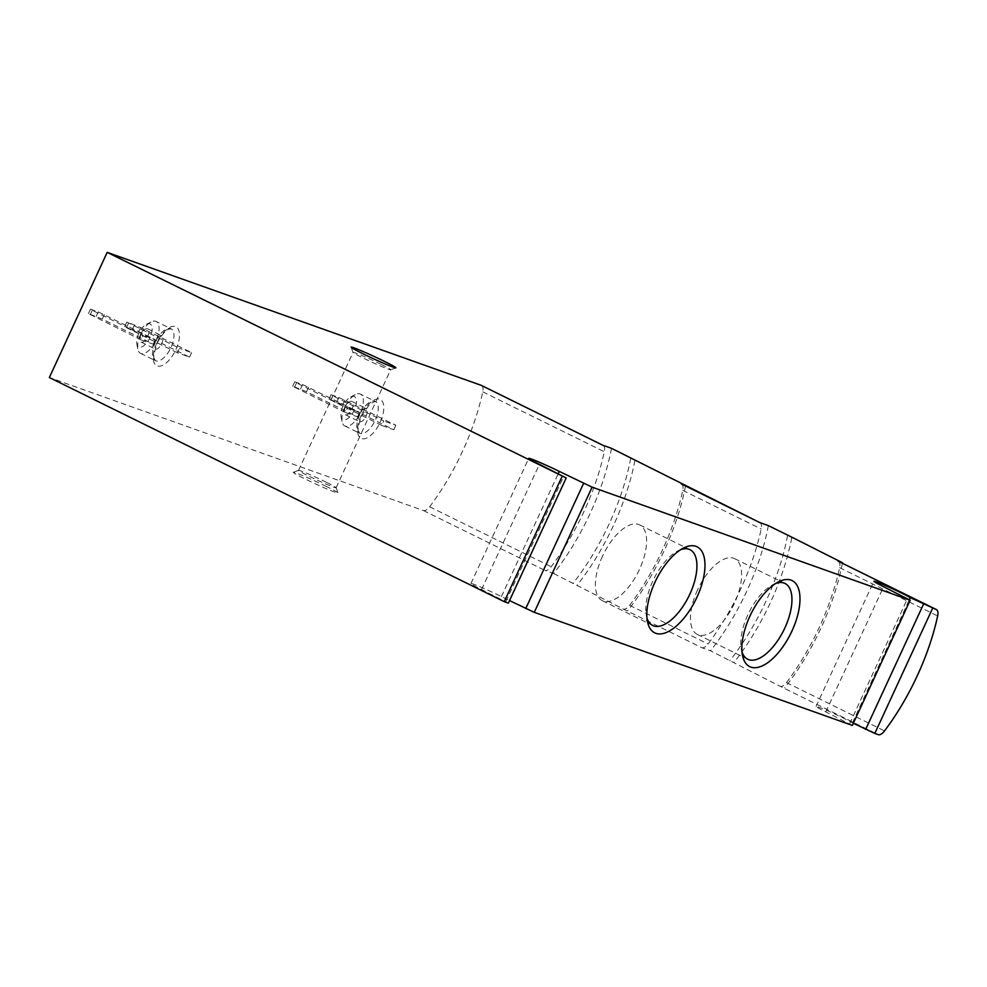 <?xml version="1.0" encoding="UTF-8"?>
<svg xmlns="http://www.w3.org/2000/svg" width="987" height="987" viewBox="0 0 987 987"><rect width="100%" height="100%" fill="white"/><g stroke="black" fill="none" stroke-linecap="round" stroke-linejoin="round"><path stroke-width="0.74" stroke-dasharray="4.93 3.7" d="M481.656 385.559A9.858 4.565 -63.8 0 1 482.754 391.839A148.173 68.51 -63.8 0 1 429.641 506.787A9.858 4.565 -63.8 0 1 423.374 510.513L49.35 377.54M381.722 425.434L328.979 399.155L342.834 404.621L393.813 429.74L381.722 425.434L383.783 420.968L332.804 395.849L331.04 394.689L338.812 397.453L395.873 425.261L383.783 420.968M393.813 429.74L395.873 425.261M345.438 412.541L292.695 386.25L306.55 391.716L357.528 416.835L345.438 412.541L347.498 408.063L296.519 382.944L294.768 381.784L302.54 384.548L359.601 412.369L347.498 408.063M357.528 416.835L359.601 412.369M177.438 352.803L126.459 327.684L138.55 331.99L189.529 357.109L177.438 352.803L179.498 348.337L126.755 322.058L140.61 327.511L191.589 352.63L179.498 348.337M189.529 357.109L191.589 352.63M141.153 339.91L88.411 313.619L102.266 319.085L153.244 344.204L141.153 339.91L143.226 335.432L92.247 310.325L90.483 309.153L98.256 311.917L155.317 339.738L143.226 335.432M153.244 344.204L155.317 339.738M326.475 486.492A24.65 1.172 24.8 0 0 293.349 472.279A24.65 1.172 24.8 0 0 315.174 483.729A24.65 1.172 24.8 0 0 338.047 492.932A24.65 1.172 24.8 0 0 326.475 486.492M508.354 603.119L481.57 589.51A22.676 1.086 -155.2 0 1 470.922 583.527A22.676 1.086 -155.2 0 1 501.433 596.58L509.539 600.565M611.496 448.332A147.914 68.387 -63.8 0 1 553.658 573.509L544.935 570.412A9.858 4.565 -63.8 0 0 551.202 566.686A148.173 68.51 -63.8 0 0 604.315 451.738A9.858 4.565 -63.8 0 0 603.008 445.334A9.858 4.565 -63.8 0 0 602.773 445.236M553.658 573.509L623.365 609.053L701.806 647.694L710.517 650.791L780.236 686.335L878.27 734.636M852.349 725.42L825.786 711.898A20.702 0.987 -155.2 0 1 816.052 706.433A20.702 0.987 -155.2 0 1 831.671 712.577A20.702 0.987 -155.2 0 1 852.435 722.829L853.336 723.274M681.647 484.099A9.858 4.565 -63.8 0 1 682.745 490.379A148.173 68.51 -63.8 0 1 629.644 605.327A9.858 4.565 -63.8 0 1 623.365 609.053M759.645 522.518A9.858 4.565 -63.8 0 1 759.867 522.616A9.858 4.565 -63.8 0 1 761.187 529.02A148.173 68.51 -63.8 0 1 708.074 643.968A9.858 4.565 -63.8 0 1 701.806 647.694M838.518 561.381A9.858 4.565 -63.8 0 1 839.616 567.661A148.173 68.51 -63.8 0 1 786.503 682.609A9.858 4.565 -63.8 0 1 780.236 686.335M768.355 525.615A147.914 68.387 -63.8 0 1 710.517 650.791M787.564 535.67A147.914 68.387 -63.8 0 1 729.726 660.846M791.784 537.755A147.914 68.387 -63.8 0 1 734.044 662.388M842.367 563.256A147.914 68.387 -63.8 0 1 784.628 687.902M630.705 458.387A147.914 68.387 -63.8 0 1 572.867 583.564M634.925 460.46A147.914 68.387 -63.8 0 1 577.185 585.106M685.509 485.974A147.914 68.387 -63.8 0 1 627.769 610.62M849.708 723.681L907.546 598.504M852.435 722.829L909.335 599.689M505.887 601.49L563.725 476.314M326.401 482.31A20.702 0.987 24.8 0 0 298.567 470.367A20.702 0.987 24.8 0 0 298.53 470.392A20.702 0.987 24.8 0 0 316.913 479.978A20.702 0.987 24.8 0 0 336.123 487.763A20.702 0.987 24.8 0 0 336.123 487.714A20.702 0.987 24.8 0 0 326.401 482.31M380.933 364.277A20.702 0.987 24.8 0 0 353.062 352.371A20.702 0.987 24.8 0 0 353.062 352.421A20.702 0.987 24.8 0 0 371.445 361.958A20.702 0.987 24.8 0 0 390.618 369.78A20.702 0.987 24.8 0 0 390.655 369.743A20.702 0.987 24.8 0 0 380.933 364.277M359.576 413.886A7.39 3.417 116.2 0 0 359.539 421.671A7.39 3.417 116.2 0 0 365.881 416.551A7.39 3.417 116.2 0 0 366.078 408.408A7.39 3.417 116.2 0 0 359.576 413.886M345.462 406.928A7.39 3.417 116.2 0 0 345.425 414.713A7.39 3.417 116.2 0 0 351.767 409.593A7.39 3.417 116.2 0 0 351.964 401.45A7.39 3.417 116.2 0 0 345.462 406.928M343.081 406.089A12.819 5.922 116.2 0 0 341.095 416.526A12.819 5.922 116.2 0 0 349.065 417.538A12.819 5.922 116.2 0 0 356.418 402.61A12.819 5.922 116.2 0 0 350.755 396.897A12.819 5.922 116.2 0 0 343.081 406.089M344.845 407.249A17.754 8.204 116.2 0 0 342.082 421.708A17.754 8.204 116.2 0 0 344.771 425.94A17.754 8.204 116.2 0 0 359.984 413.639A17.754 8.204 116.2 0 0 360.465 394.097A17.754 8.204 116.2 0 0 355.468 394.541A17.754 8.204 116.2 0 0 344.845 407.249M342.834 404.621L344.895 400.142M336.752 401.919L338.812 397.453M330.731 400.315L332.804 395.849M328.979 399.155L331.04 394.689M306.55 391.716L308.623 387.249M300.467 389.014L302.54 384.548M294.459 387.422L296.519 382.944M292.695 386.25L294.768 381.784M155.292 341.255A7.39 3.417 116.2 0 0 155.267 349.04A7.39 3.417 116.2 0 0 161.597 343.92A7.39 3.417 116.2 0 0 161.794 335.777A7.39 3.417 116.2 0 0 155.292 341.255M141.178 334.297A7.39 3.417 116.2 0 0 141.141 342.082A7.39 3.417 116.2 0 0 147.482 336.962A7.39 3.417 116.2 0 0 147.68 328.819A7.39 3.417 116.2 0 0 141.178 334.297M138.797 333.458A12.819 5.922 116.2 0 0 136.811 343.895A12.819 5.922 116.2 0 0 144.781 344.907A12.819 5.922 116.2 0 0 152.134 329.979A12.819 5.922 116.2 0 0 146.471 324.279A12.819 5.922 116.2 0 0 138.797 333.458M140.561 334.618A17.754 8.204 116.2 0 0 137.798 349.077A17.754 8.204 116.2 0 0 140.487 353.309A17.754 8.204 116.2 0 0 155.699 341.008A17.754 8.204 116.2 0 0 156.18 321.466A17.754 8.204 116.2 0 0 151.196 321.91A17.754 8.204 116.2 0 0 140.561 334.618M138.55 331.99L140.61 327.511M132.468 329.288L134.528 324.822M126.459 327.684L128.52 323.218M124.695 326.524L126.755 322.058M102.266 319.085L104.338 314.619M96.183 316.395L98.256 311.917M90.175 314.791L92.247 310.325M88.411 313.619L90.483 309.153M602.502 556.199A42.231 19.53 116.2 0 0 602.341 600.664A42.231 19.53 116.2 0 0 638.527 571.399A42.231 19.53 116.2 0 0 639.675 524.887A42.231 19.53 116.2 0 0 602.502 556.199M680.759 549.636A42.231 19.53 116.2 0 0 678.143 550.746A42.231 19.53 116.2 0 0 652.851 580.998A42.231 19.53 116.2 0 0 646.288 615.407A42.231 19.53 116.2 0 0 646.991 618.158M697.525 589.979A42.231 19.53 116.2 0 0 697.353 634.444A42.231 19.53 116.2 0 0 733.538 605.191A42.231 19.53 116.2 0 0 734.686 558.667A42.231 19.53 116.2 0 0 697.525 589.979M775.77 583.416A42.231 19.53 116.2 0 0 773.154 584.538A42.231 19.53 116.2 0 0 747.862 614.778A42.231 19.53 116.2 0 0 741.299 649.187A42.231 19.53 116.2 0 0 742.014 651.938M156.871 342.896A21.689 10.03 116.2 0 0 163.25 364.993A21.689 10.03 116.2 0 0 178.992 330.929A21.689 10.03 116.2 0 0 156.871 342.896M361.156 415.527A21.689 10.03 116.2 0 0 367.534 437.623A21.689 10.03 116.2 0 0 383.277 403.56A21.689 10.03 116.2 0 0 361.156 415.527M423.374 510.513L544.935 570.412M682.745 490.379L761.187 529.02M629.644 605.327L708.074 643.968M839.616 567.661L937.65 615.974M786.503 682.609L884.537 730.911M482.754 391.839L604.315 451.738M429.641 506.787L551.202 566.686M825.786 711.898L883.624 586.722M481.57 589.51L539.408 464.334M501.433 596.58L558.247 473.624M359.749 414.589A17.754 8.204 116.2 0 0 359.675 433.281A17.754 8.204 116.2 0 0 374.887 420.98A17.754 8.204 116.2 0 0 375.368 401.438A17.754 8.204 116.2 0 0 359.749 414.589M155.465 341.958A17.754 8.204 116.2 0 0 155.391 360.65A17.754 8.204 116.2 0 0 170.603 348.349A17.754 8.204 116.2 0 0 171.084 328.807A17.754 8.204 116.2 0 0 155.465 341.958M816.052 706.433L873.89 581.257M470.922 583.527L528.761 458.35M298.567 470.367L293.349 472.279M336.123 487.714L338.047 492.932M336.123 487.763L390.655 369.743M298.53 470.392L353.062 352.371M390.618 369.78L395.849 367.855M353.062 352.421L351.138 347.202M345.425 414.713L359.539 421.671M351.964 401.45L366.078 408.408M341.095 416.526L342.082 421.708M350.755 396.897L355.468 394.541M344.771 425.94L359.675 433.281L358.614 431.331C357.294 430.85 358.281 425.619 361.6 415.626L370.014 403.856L375.368 401.438L360.465 394.097M141.141 342.082L155.267 349.04M147.68 328.819L161.794 335.777M136.811 343.895L137.798 349.077M146.471 324.279L151.196 321.91M140.487 353.309L155.391 360.65L154.33 358.713C153.01 358.219 154.009 352.988 157.315 343.007C163.114 331.57 168.419 329.152 168.888 329.152L171.084 328.807L156.18 321.466M602.341 600.664L652.678 625.462M639.675 524.887L690.012 549.697M646.288 615.407L647.447 621.428M678.143 550.746L683.621 548.007M697.353 634.444L747.702 659.242M734.686 558.667L785.035 583.477M741.299 649.187L742.458 655.208M773.154 584.538L778.632 581.787"/><path stroke-width="1.48" d="M107.188 252.364L566.193 477.942L508.354 603.119L504.246 601.663L49.35 377.54L107.188 252.364L481.212 385.337A9.858 4.565 -63.8 0 1 481.434 385.436A9.858 4.565 -63.8 0 1 481.656 385.559M384.313 361.316A24.65 1.172 24.8 0 0 361.884 351.014A24.65 1.172 24.8 0 0 351.138 347.202A24.65 1.172 24.8 0 0 373.024 358.552A24.65 1.172 24.8 0 0 395.849 367.855A24.65 1.172 24.8 0 0 384.313 361.316M566.193 477.942L539.408 464.334A22.676 1.086 -155.2 0 1 528.761 458.35A22.676 1.086 -155.2 0 1 559.284 471.404L592.101 487.159L910.187 600.244L883.624 586.722A20.702 0.987 -155.2 0 1 873.89 581.257A20.702 0.987 -155.2 0 1 889.509 587.401A20.702 0.987 -155.2 0 1 910.273 597.653L936.108 609.46A9.858 4.565 -63.8 0 1 936.342 609.559A9.858 4.565 -63.8 0 1 937.65 615.974A148.173 68.51 -63.8 0 1 884.537 730.911A9.858 4.565 -63.8 0 1 878.27 734.636L874.803 733.415L932.641 608.239M838.518 561.381A9.858 4.565 -63.8 0 0 838.296 561.258A9.858 4.565 -63.8 0 0 838.074 561.159L842.466 562.726L791.882 537.212A147.914 68.387 -63.8 0 1 791.784 537.755M481.212 385.337L602.773 445.236L611.496 448.332L759.645 522.518L768.355 525.615L791.882 537.212M853.336 723.274L874.803 733.415M910.187 600.244L852.349 725.42L534.263 612.335L592.101 487.159M509.539 600.565L534.263 612.335M504.246 601.663L562.084 476.487M749.91 616.135A47.968 22.183 116.2 0 0 742.458 655.208A47.968 22.183 116.2 0 0 772.29 658.995A47.968 22.183 116.2 0 0 799.815 603.131A47.968 22.183 116.2 0 0 778.632 581.787A47.968 22.183 116.2 0 0 749.91 616.135M654.899 582.355A47.968 22.183 116.2 0 0 647.447 621.428A47.968 22.183 116.2 0 0 677.279 625.203A47.968 22.183 116.2 0 0 704.804 569.351A47.968 22.183 116.2 0 0 683.621 548.007A47.968 22.183 116.2 0 0 654.899 582.355M865.685 729.356L923.524 604.18M909.335 599.689L910.273 597.653M525.75 608.56L583.588 483.383M646.991 618.158A42.231 19.53 116.2 0 0 652.678 625.462A42.231 19.53 116.2 0 0 688.864 596.21A42.231 19.53 116.2 0 0 690.012 549.697A42.231 19.53 116.2 0 0 680.759 549.636M742.014 651.938A42.231 19.53 116.2 0 0 747.702 659.242A42.231 19.53 116.2 0 0 783.888 629.99A42.231 19.53 116.2 0 0 785.035 583.477A42.231 19.53 116.2 0 0 775.77 583.416M838.074 561.159L936.108 609.46M558.247 473.624L559.284 471.404M681.437 483.975L759.756 522.555M838.296 561.258L936.342 609.559M481.434 385.436L602.897 445.273"/></g></svg>
